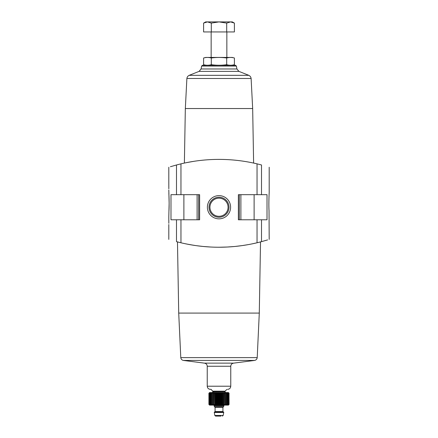 <?xml version="1.0" encoding="UTF-8"?>
<svg xmlns="http://www.w3.org/2000/svg" width="438" height="438" viewBox="0 0 438 438"><rect width="100%" height="100%" fill="white"/><g stroke="black" fill="none" stroke-linecap="round" stroke-linejoin="round"><path stroke-width="0.66" d="M168.827 223.325L168.805 216.646L168.827 223.325M168.827 188.811L168.805 182.137L168.827 188.811M168.805 216.646L169.139 203.314L168.805 189.982M168.844 193.667C169.079 196.098 169.292 205.904 168.964 210.755M170.984 194.686L170.984 219.783L199.619 219.783L199.619 194.686L170.984 194.686M170.404 166.73L176.492 164.978C166.254 167.946 166.254 167.946 176.492 164.978L176.492 194.686M176.492 219.783L176.492 241.65C166.254 238.683 166.254 238.683 176.492 241.65C166.254 238.683 166.254 238.683 176.492 241.65L180.954 242.778A164.551 164.551 0 0 0 257.046 242.778L261.508 241.65C271.746 238.683 271.746 238.683 261.508 241.65L267.596 239.898M269.195 167.234L269.195 192.994C269.124 192.682 268.609 204.584 269.025 210.497L269.195 239.394M261.508 219.783L238.381 219.783L238.381 194.686L267.016 194.686L267.016 219.783L261.508 219.783L261.508 241.65M261.508 194.686L261.508 164.978C271.746 167.946 271.746 167.946 261.508 164.978C271.746 167.946 271.746 167.946 261.508 164.978L257.046 163.85L257.046 194.686M260.522 241.907L259.285 313.082L178.715 313.082L177.478 241.907L179 242.302L177.642 241.951M184.59 243.599L189.747 244.618M196.054 245.63L203.21 246.474M219.142 247.235L227.245 247.027M235.053 246.452L242.181 245.592M252.074 243.878L256.832 242.827M259 242.302L260.473 241.924M248.247 244.618L241.979 245.625M234.784 246.479L227.01 247.043M210.755 247.027L202.98 246.452M195.808 245.592L189.544 244.579M186.429 243.982L193.903 245.313M257.046 163.85A164.551 164.551 0 0 0 180.954 163.85L176.492 164.978M188.313 162.279L186.221 162.69M185.099 162.92L189.419 162.071M186.413 162.651L193.903 161.315M248.8 75.331L189.2 75.331L199.076 71.372L238.924 71.372L248.8 75.331C250.125 75.971 250.897 77.017 251.116 78.479L252.666 108.536L185.334 108.536L184.382 163.073M207.388 207.234A11.612 11.612 0 0 1 224.804 197.182A11.612 11.612 0 0 1 224.804 217.292A11.612 11.612 0 0 1 207.388 207.234M202.537 65.273L201.606 66.05L236.394 66.05L235.463 65.273L202.537 65.273L205.745 65.273L203.604 64.698L203.604 58.002C206.172 57.274 208.734 57.274 211.302 58.002C216.367 57.274 221.502 57.274 226.698 58.002C229.266 57.274 231.828 57.274 234.396 58.002L234.396 64.698C231.828 65.426 229.266 65.426 226.698 64.698C221.633 65.426 216.498 65.426 211.302 64.698C208.734 65.426 206.172 65.426 203.604 64.698M201.606 66.05L201.091 68.969L199.076 71.372M189.2 75.331C187.875 75.971 187.097 77.017 186.884 78.479L185.334 108.536M259.285 313.082L257.216 357.627L180.784 357.627L178.715 313.082M180.784 357.627C181.014 359.127 181.863 360.058 183.336 360.425L204.322 363.129C206.106 363.414 207.081 364.454 207.234 366.256L207.234 386.217C207.42 388.123 208.466 389.168 210.371 389.355L211.154 389.355M209.008 207.234A9.992 9.992 0 0 1 223.999 198.584A9.992 9.992 0 0 1 223.999 215.89A9.992 9.992 0 0 1 209.008 207.234M209.939 207.234A9.061 9.061 0 0 1 223.533 199.389A9.061 9.061 0 0 1 223.533 215.085A9.061 9.061 0 0 1 209.939 207.234M232.857 65.043L232.255 65.273M226.698 64.698L226.698 58.002M211.302 64.698L211.302 58.002M205.143 57.663L203.604 58.002L205.745 57.427L232.255 57.427L234.396 58.002M211.302 31.941L234.396 31.941L234.396 23.094L230.547 21.9L226.698 23.094L219 21.9L211.302 23.094L207.453 21.9L203.604 23.094L207.453 21.9L205.668 21.9L203.604 23.094L203.604 31.941L211.302 31.941L211.302 23.094M226.698 31.941L226.698 23.094M234.396 23.094L232.332 21.9L207.453 21.9M228.986 393.143L229.09 404.438L228.412 405.117L209.588 405.117L208.91 404.438L209.446 404.964L208.964 404.438L209.55 404.964L209.129 404.438L209.758 404.964L209.402 404.438L210.07 404.964L209.78 404.438L210.475 404.964L210.262 404.438L210.974 404.964L210.837 404.438L211.565 404.964L211.499 404.438L212.233 404.964L212.249 404.438L212.977 404.964L213.071 404.438L213.788 404.964L213.952 393.247L214.658 392.727L213.952 393.247L213.788 392.727L213.071 393.247L212.977 392.727L212.249 393.247L212.233 392.727L211.499 393.247L211.565 392.727L210.837 393.247L210.974 392.727L210.262 393.247L210.475 392.727L209.78 393.247L210.07 392.727L209.402 393.247L209.758 392.727L209.129 393.247L209.55 392.727L208.964 393.247L209.446 392.727L208.91 393.247L209.588 392.568L228.412 392.568L229.09 393.247L228.554 392.727L229.036 393.247L228.45 392.727L228.871 393.247L228.242 392.727L228.598 393.247L227.93 392.727L228.22 393.247L227.525 392.727L227.738 393.247L227.026 392.727L227.163 393.247L226.435 392.727L226.501 393.247L225.767 392.727L225.751 393.247L225.023 392.727L224.929 393.247L224.212 392.727L224.048 393.247L223.342 392.727L223.106 393.247L222.427 392.727L222.121 393.247L221.475 392.727L221.097 393.247L220.495 392.727L220.057 393.247L219.498 392.727L219 393.247L218.502 392.727L217.943 393.247L217.505 392.727L216.903 393.247L216.525 392.727L215.879 393.247L215.573 392.727L214.894 393.247L214.658 392.727L214.658 404.964L214.894 404.438L215.573 404.964L215.879 404.438L216.525 404.964L216.903 404.438L217.505 404.964L217.943 404.438L218.502 404.964L219 404.438L219.498 404.964L220.057 404.438L220.495 404.964L221.097 404.438L221.475 404.964L222.121 404.438L222.427 404.964L223.106 404.438L222.427 404.964L222.427 392.727L223.106 393.247L223.106 404.438L223.342 404.964L224.048 404.438L223.342 404.964L223.342 392.727L224.048 393.247L224.048 404.438L224.212 404.964L224.929 404.438L224.212 404.964L224.212 392.727L224.929 393.247L225.023 404.964L226.501 404.438L225.767 404.964L225.767 392.727M227.525 392.727L228.22 393.247L228.22 404.438L227.93 404.964L228.598 404.438L228.242 404.964L229.036 404.438L228.554 404.964M221.475 404.964L221.475 392.727L222.121 393.247L222.121 404.438M226.501 393.247L226.435 404.964L227.163 404.438L227.026 404.964L227.738 404.438L227.525 404.964L228.22 404.438M213.952 404.438L214.658 404.964M212.89 391.167L225.11 391.167L224.88 391.72L213.12 391.72L211.154 389.431M213.12 391.72L212.331 392.568M224.333 405.117L223.709 405.747L214.291 405.747L213.667 405.117M223.709 405.747L223.709 406.688L214.291 406.688L214.291 405.747M223.55 406.688L222.92 407.318L215.08 407.318L214.45 406.688M215.08 407.318L215.08 411.55L214.45 412.18M223.709 412.18L214.291 412.18L214.291 412.492L223.709 412.492L223.709 412.18M223.709 412.492L223.183 415.454L214.817 415.454L214.291 412.492M214.817 415.454L215.589 416.1L220.96 416.1M218.502 404.964L218.502 392.727M219 404.438L219 393.247M217.943 404.438L217.943 393.247M217.505 404.964L217.505 392.727M216.903 404.438L216.903 393.247M216.525 404.964L216.525 392.727M215.879 404.438L215.879 393.247M215.573 404.964L215.573 392.727M214.894 404.438L214.894 393.247M213.788 404.964L213.788 392.727M213.071 404.438L213.071 393.247M212.977 404.964L212.977 392.727M212.249 404.438L212.249 393.247M212.233 404.964L212.233 392.727M211.499 404.438L211.499 393.247M210.837 404.438L210.837 393.247M210.262 404.438L210.262 393.247M209.78 404.438L209.78 393.247M209.402 404.438L209.402 393.247M209.129 404.438L209.129 393.247M208.964 404.438L208.964 393.247M208.91 404.438L208.91 393.247M229.036 404.438L229.036 393.247M228.871 404.438L228.871 393.247M228.598 404.438L228.598 393.247M227.738 404.438L227.738 393.247M227.163 404.438L227.163 393.247M225.751 404.438L225.751 393.247M225.023 404.964L225.023 392.727M221.097 404.438L221.097 393.247M220.495 404.964L220.495 392.727M220.057 404.438L220.057 393.247M219.498 404.964L219.498 392.727M180.954 219.783L180.954 242.778M257.046 219.783L257.046 242.778M180.954 163.85L180.954 194.686M236.394 66.05L236.909 68.969L201.091 68.969M251.116 78.479L186.884 78.479M257.216 357.627C256.986 359.127 256.137 360.058 254.664 360.425L183.336 360.425M254.664 360.425L233.678 363.129L204.322 363.129M233.678 363.129C231.894 363.414 230.919 364.454 230.766 366.256L207.234 366.256M230.766 366.256L230.766 386.217L207.234 386.217M254.117 194.686L254.117 219.783M239.318 194.686L239.318 219.783M240.889 194.686L240.889 219.783M183.883 194.686L183.883 219.783M198.682 194.686L198.682 219.783M197.111 194.686L197.111 219.783M224.88 391.72L213.12 391.786M222.92 407.318L222.92 411.55L215.08 411.55M168.805 167.234L168.805 182.137M168.805 224.491L168.805 239.394M252.666 108.536L253.618 163.073M238.924 71.372L236.909 68.969M230.766 386.217C230.58 388.123 229.534 389.168 227.629 389.355M211.154 31.941L211.154 57.427M226.846 31.941L226.846 57.427M225.11 391.167L226.846 389.431M224.88 391.786L225.669 392.568M222.92 411.55L223.55 412.18M223.183 415.454L222.411 416.1"/></g></svg>
